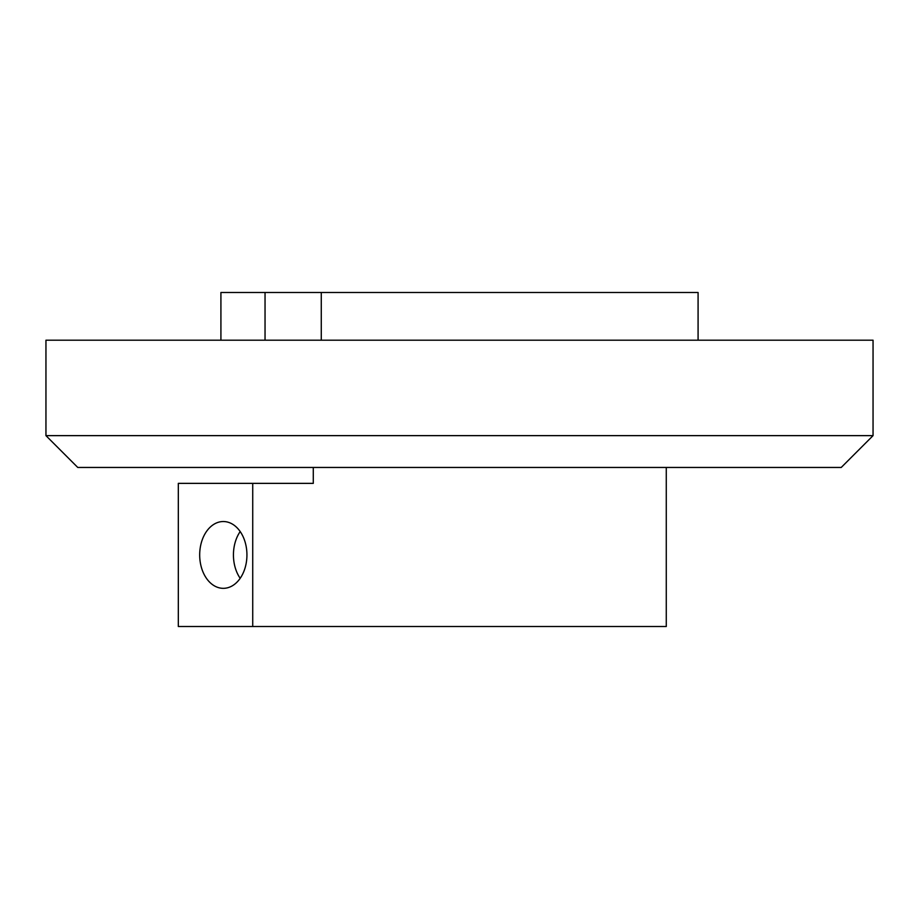 <?xml version="1.0" encoding="UTF-8"?>
<svg xmlns="http://www.w3.org/2000/svg" width="919" height="919" viewBox="0 0 919 919"><rect width="100%" height="100%" fill="white"/><g stroke="black" fill="none" stroke-linecap="round" stroke-linejoin="round"><path stroke-width="1.38" d="M240.181 531.561A33.406 23.618 -90 0 0 233.437 554.938A33.406 23.618 -90 0 0 240.181 578.315M199.687 554.938A33.406 23.618 90 0 1 223.317 521.533A33.406 23.618 90 0 1 246.935 554.938A33.406 23.618 90 0 1 223.317 588.332A33.406 23.618 90 0 1 199.687 554.938M666.275 467.449L666.275 626.505L252.725 626.505L252.725 483.36L178.32 483.36L178.32 626.505L252.725 626.505M313.287 467.449L313.287 483.36L252.725 483.36M873.05 435.64L841.241 467.449L77.759 467.449L45.95 435.64L873.05 435.64L873.05 340.202L45.95 340.202L45.95 435.64M698.084 340.202L698.084 292.495L321.271 292.495L321.271 340.202M220.916 340.202L220.916 292.495L265.04 292.495L265.04 340.202M300.444 483.36L268.302 483.36M321.271 292.495L265.04 292.495"/></g></svg>
